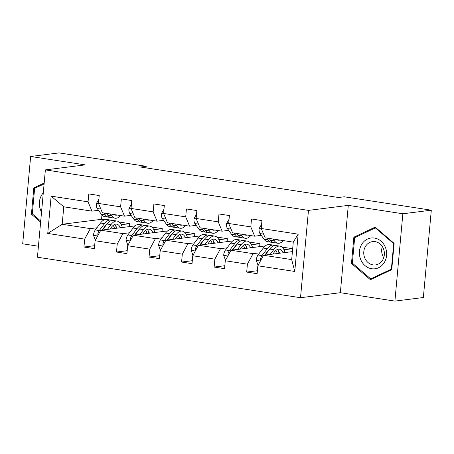 <?xml version="1.0" encoding="UTF-8"?>
<svg xmlns="http://www.w3.org/2000/svg" width="454" height="454" viewBox="0 0 454 454"><rect width="100%" height="100%" fill="white"/><g stroke="black" fill="none" stroke-linecap="round" stroke-linejoin="round"><path stroke-width="0.68" d="M394.906 301.098L402.851 213.772L348.292 205.373L340.347 292.699L394.906 301.098L423.355 297.518L431.3 210.191L344.194 196.786L338.508 197.501L140.513 167.027L146.199 166.312L59.094 152.902L30.645 156.482L22.7 243.809L38.431 246.233M340.347 292.699L300.52 297.716L37.432 257.219L45.377 169.898L308.465 210.389L300.52 297.716M402.851 213.772L431.3 210.191M292.41 251.624L263.519 255.262L291.684 259.597L294.765 271.458L257.838 265.777L257.117 273.683L246.687 272.077L257.384 270.732M263.519 255.262L257.838 265.777M265.284 245.932L230.972 250.25L253.088 253.655L247.402 264.171L246.687 272.077M247.402 264.171L225.286 260.766L224.571 268.672L214.14 267.066L224.838 265.721M232.737 240.921L198.421 245.245L220.536 248.644L214.856 259.16L214.14 267.066M214.856 259.16L192.74 255.755L192.025 263.666L181.589 262.06L192.292 260.709M200.191 235.915L165.875 240.234L187.99 243.639L182.309 254.155L181.589 262.06M182.309 254.155L160.194 250.75L159.473 258.655L149.043 257.049L159.746 255.704M167.645 230.904L133.328 235.223L155.444 238.628L149.763 249.144L149.043 257.049M149.763 249.144L127.648 245.739L126.927 253.644L116.496 252.038L127.199 250.693M135.099 225.893L100.782 230.218L122.898 233.617L117.217 244.133L116.496 252.038M117.217 244.133L95.102 240.728L94.381 248.639L83.95 247.033L94.648 245.682M101.946 215.031L101.554 219.316L62.187 224.276L90.352 228.612L84.671 239.122L83.95 247.033M84.671 239.122L47.738 233.441L51.132 196.151L88.065 201.831L88.78 193.926L99.216 195.532L98.495 203.437L120.611 206.842L121.332 198.937L131.762 200.543L131.041 208.448L153.157 211.853L153.878 203.948L164.308 205.554L163.588 213.459L185.703 216.864L186.424 208.953L196.854 210.56L196.134 218.47L218.249 221.87L218.97 213.965L229.401 215.571L228.68 223.476L250.795 226.881L251.516 218.976L261.947 220.582L261.232 228.487L298.159 234.168L294.765 271.458M228.68 223.476L232.561 232.788L254.677 236.194L261.26 235.365M254.677 236.194L250.795 226.881M281.979 247.084L292.455 248.701L284.022 249.762M267.65 251.822L267.258 251.874M259.671 252.827L253.088 253.655M230.972 250.25L225.286 260.766M196.134 218.47L200.015 227.777L222.125 231.182L228.714 230.354M222.125 231.182L218.249 221.87M249.433 242.078L259.909 243.69L251.476 244.751M235.104 246.811L234.712 246.863M227.125 247.816L220.536 248.644M198.421 245.245L192.74 255.755M163.588 213.459L167.464 222.766L189.579 226.171L196.168 225.343M189.579 226.171L185.703 216.864M216.881 237.067L227.363 238.679L218.93 239.74M202.558 241.806L202.166 241.851M194.579 242.811L187.99 243.639M165.875 240.234L160.194 250.75M131.041 208.448L134.917 217.761L157.033 221.166L163.622 220.332M157.033 221.166L153.157 211.853M184.335 232.056L194.817 233.674L186.384 234.735M170.012 236.795L169.62 236.846M162.033 237.8L155.444 238.628M133.328 235.223L127.648 245.739M98.495 203.437L102.371 212.75L124.487 216.155L131.075 215.327M124.487 216.155L120.611 206.842M151.789 227.051L162.271 228.663L153.838 229.724M137.466 231.784L137.068 231.835M129.481 232.788L122.898 233.617M100.782 230.218L95.102 240.728M51.132 196.151L63.776 206.808L91.941 211.144L98.524 210.316M91.941 211.144L88.065 201.831M348.292 205.373L308.465 210.389M45.377 169.898L85.204 164.881L30.645 156.482M146.057 167.878L146.199 166.312M291.684 259.597L293.273 242.13L265.108 237.8L261.232 228.487M119.243 222.04L129.719 223.652L121.292 224.713M104.914 226.779L104.522 226.824M96.935 227.783L90.352 228.612M101.554 219.316L104.426 219.759M63.776 206.808L62.187 224.276L47.738 233.441M129.452 226.603L129.719 223.652M161.999 231.614L162.271 228.663M194.545 236.625L194.817 233.674M227.096 241.636L227.363 238.679M259.643 246.641L259.909 243.69M292.189 251.652L292.455 248.701M298.159 234.168L293.273 242.13M44.186 183.03L33.817 187.916L31.422 214.214L40.627 222.108M353.865 237.17L351.47 263.473L370.407 279.721L391.734 269.67L394.129 243.372L375.191 227.119L353.865 237.17L356.356 236.857M32.546 214.072L31.422 214.214M36.309 187.598L33.817 187.916M352.593 263.331L351.47 263.473M98.881 199.187L96.362 203.591A6.322 2.951 98.7 0 0 97.258 208.528L101.333 214.271A18.256 8.512 98.7 0 0 104.704 216.615L108.671 217.222A18.256 8.512 98.7 0 0 109.953 217.216M110.424 213.987L111.763 215.877A18.256 8.512 98.7 0 0 115.134 218.221A18.256 8.512 98.7 0 0 120.594 215.554M114.147 214.56A15.152 7.065 98.7 0 0 115.605 215.156A15.152 7.065 98.7 0 0 117.183 215.031M103.96 212.994L105.294 214.878A18.256 8.512 98.7 0 0 108.671 217.222M115.134 218.221L111.173 217.608A18.256 8.512 -81.3 0 1 107.797 215.264L106.463 213.38M110.067 229.049L111.548 227.091A15.152 7.065 -81.3 0 1 116.672 224.145A15.152 7.065 -81.3 0 1 120.384 227.749M107.371 229.383L110.969 224.628A18.256 8.512 -81.3 0 1 117.143 221.081A18.256 8.512 -81.3 0 1 122.342 227.499M95.34 240.285L93.484 235.212A6.322 2.951 -81.3 0 1 95.312 229.934L100.538 223.022A18.256 8.512 -81.3 0 1 106.713 219.475L110.68 220.082A18.256 8.512 98.7 0 0 104.499 223.629L99.273 230.541A6.322 2.951 98.7 0 0 97.752 234.037L98.047 235.28M110.662 228.26A15.152 7.065 -81.3 0 1 110.821 228.952M102.479 230.002L107.002 224.015A18.256 8.512 -81.3 0 1 113.182 220.468L117.143 221.081M116.82 228.197A15.152 7.065 98.7 0 0 114.595 224.458M116.281 228.266A18.256 8.512 98.7 0 0 115.605 225.621M111.9 220.474A18.256 8.512 98.7 0 0 110.68 220.082M102.088 230.053L105.078 226.092A15.152 7.065 -81.3 0 1 106.803 224.276M113.177 225.349A15.152 7.065 -81.3 0 1 114.522 228.487M131.427 204.198L128.908 208.596A6.322 2.951 98.7 0 0 129.804 213.539L133.879 219.282A18.256 8.512 98.7 0 0 137.25 221.626L141.217 222.233A18.256 8.512 98.7 0 0 142.499 222.227M142.97 218.998L144.31 220.882A18.256 8.512 98.7 0 0 147.681 223.232A18.256 8.512 98.7 0 0 153.14 220.565M146.693 219.571A15.152 7.065 98.7 0 0 148.157 220.162A15.152 7.065 98.7 0 0 149.729 220.037M136.506 218.005L137.84 219.889A18.256 8.512 98.7 0 0 141.217 222.233M147.681 223.232L143.719 222.619A18.256 8.512 -81.3 0 1 140.348 220.275L139.009 218.391M163.973 209.209L161.454 213.607A6.322 2.951 98.7 0 0 162.35 218.55L166.425 224.287A18.256 8.512 98.7 0 0 169.796 226.631L173.763 227.244A18.256 8.512 98.7 0 0 175.045 227.233M175.522 224.009L176.856 225.893A18.256 8.512 98.7 0 0 180.232 228.237A18.256 8.512 98.7 0 0 185.686 225.576M179.239 224.582A15.152 7.065 98.7 0 0 180.703 225.173A15.152 7.065 98.7 0 0 182.275 225.048M169.053 223.016L170.392 224.9A18.256 8.512 98.7 0 0 173.763 227.244M180.232 228.237L176.266 227.63A18.256 8.512 -81.3 0 1 172.895 225.286L171.555 223.396M142.613 234.054L144.094 232.096A15.152 7.065 -81.3 0 1 149.218 229.156A15.152 7.065 -81.3 0 1 152.936 232.754M139.917 234.395L143.515 229.633A18.256 8.512 -81.3 0 1 149.695 226.086A18.256 8.512 -81.3 0 1 154.893 232.51M127.886 245.296L126.03 240.223A6.322 2.951 -81.3 0 1 127.858 234.939L133.084 228.027A18.256 8.512 -81.3 0 1 139.259 224.48L143.226 225.093A18.256 8.512 98.7 0 0 137.046 228.64L131.819 235.552A6.322 2.951 98.7 0 0 130.298 239.048L130.593 240.291M143.209 233.271A15.152 7.065 -81.3 0 1 143.368 233.963M135.025 235.013L139.548 229.026A18.256 8.512 -81.3 0 1 145.728 225.479L149.695 226.086M149.366 233.203A15.152 7.065 98.7 0 0 147.141 229.463M148.833 233.271A18.256 8.512 98.7 0 0 148.152 230.632M144.446 225.485A18.256 8.512 98.7 0 0 143.226 225.093M134.634 235.059L137.624 231.103A15.152 7.065 -81.3 0 1 139.355 229.287M145.723 230.36A15.152 7.065 -81.3 0 1 147.068 233.492M175.159 239.065L176.64 237.107A15.152 7.065 -81.3 0 1 181.77 234.162A15.152 7.065 -81.3 0 1 185.482 237.765M172.463 239.406L176.061 234.644A18.256 8.512 -81.3 0 1 182.241 231.097A18.256 8.512 -81.3 0 1 187.44 237.521M160.432 250.307L158.577 245.234A6.322 2.951 -81.3 0 1 160.404 239.95L165.631 233.038A18.256 8.512 -81.3 0 1 171.805 229.491L175.772 230.104A18.256 8.512 98.7 0 0 169.592 233.651L164.371 240.563A6.322 2.951 98.7 0 0 162.844 244.053L163.139 245.302M175.755 238.276A15.152 7.065 -81.3 0 1 175.914 238.969M167.571 240.018L172.1 234.031A18.256 8.512 -81.3 0 1 178.274 230.484L182.241 231.097M181.918 238.214A15.152 7.065 98.7 0 0 179.693 234.474M181.379 238.282A18.256 8.512 98.7 0 0 180.698 235.637M176.992 230.496A18.256 8.512 98.7 0 0 175.772 230.104M167.18 240.07L170.171 236.114A15.152 7.065 -81.3 0 1 171.901 234.292M178.274 235.371A15.152 7.065 -81.3 0 1 179.614 238.503M43.283 192.893A15.51 13.603 -97.2 0 0 41.933 194.653A15.51 13.603 -97.2 0 0 41.535 212.114M40.718 221.081L32.313 213.874L34.635 188.387L44.1 183.927M361.98 243.912A15.51 13.603 -97.2 0 0 365.039 265.635A15.51 13.603 -97.2 0 0 384.073 262.872A15.51 13.603 -97.2 0 0 381.014 241.148A15.51 13.603 -97.2 0 0 361.98 243.912M365.703 246.085A11.742 10.3 -97.2 0 0 365.232 258.996A11.742 10.3 -97.2 0 0 375.532 264.915A11.742 10.3 -97.2 0 0 382.427 260.437A11.742 10.3 -97.2 0 0 382.898 247.526A11.742 10.3 -97.2 0 0 372.598 241.607A11.742 10.3 -97.2 0 0 365.703 246.085M382.325 246.545A11.742 10.3 -97.2 0 0 383.732 257.719M393.692 243.656L391.376 269.137L370.708 278.875L352.361 263.127L354.676 237.646L375.344 227.908L393.692 243.656L394.106 243.599M391.791 269.08L391.376 269.137M372.745 278.614L370.708 278.875M376.014 227.829L375.344 227.908M196.52 214.22L194.006 218.618A6.322 2.951 98.7 0 0 194.897 223.555L198.971 229.298A18.256 8.512 98.7 0 0 202.348 231.642L206.309 232.255A18.256 8.512 98.7 0 0 207.591 232.244M208.068 229.02L209.407 230.904A18.256 8.512 98.7 0 0 212.778 233.248A18.256 8.512 98.7 0 0 218.232 230.581M211.785 229.588A15.152 7.065 98.7 0 0 213.249 230.184A15.152 7.065 98.7 0 0 214.821 230.059M201.599 228.022L202.938 229.906A18.256 8.512 98.7 0 0 206.309 232.255M212.778 233.248L208.812 232.635A18.256 8.512 -81.3 0 1 205.441 230.292L204.101 228.407M207.705 244.076L209.186 242.118A15.152 7.065 -81.3 0 1 214.316 239.173A15.152 7.065 -81.3 0 1 218.028 242.776M205.009 244.417L208.607 239.655A18.256 8.512 -81.3 0 1 214.787 236.108A18.256 8.512 -81.3 0 1 219.986 242.527M192.984 255.313L191.128 250.245A6.322 2.951 -81.3 0 1 192.95 244.961L198.177 238.049A18.256 8.512 -81.3 0 1 204.357 234.502L208.318 235.11A18.256 8.512 98.7 0 0 202.143 238.656L196.917 245.569A6.322 2.951 98.7 0 0 195.39 249.064L195.685 250.307M208.301 243.287A15.152 7.065 -81.3 0 1 208.46 243.98M200.118 245.029L204.646 239.042A18.256 8.512 -81.3 0 1 210.821 235.495L214.787 236.108M214.464 243.225A15.152 7.065 98.7 0 0 212.239 239.485M213.925 243.293A18.256 8.512 98.7 0 0 213.249 240.648M209.538 235.507A18.256 8.512 98.7 0 0 208.318 235.11M199.726 245.081L202.717 241.119A15.152 7.065 -81.3 0 1 204.448 239.303M210.821 240.376A15.152 7.065 -81.3 0 1 212.166 243.514M229.071 219.225L226.552 223.623A6.322 2.951 98.7 0 0 227.448 228.566L231.517 234.309A18.256 8.512 98.7 0 0 234.894 236.653L238.855 237.26A18.256 8.512 98.7 0 0 240.138 237.255M240.614 234.026L241.954 235.915A18.256 8.512 98.7 0 0 245.325 238.259A18.256 8.512 98.7 0 0 250.784 235.592M244.331 234.599A15.152 7.065 98.7 0 0 245.796 235.189A15.152 7.065 98.7 0 0 247.368 235.07M234.145 233.033L235.484 234.917A18.256 8.512 98.7 0 0 238.855 237.26M245.325 238.259L241.358 237.646A18.256 8.512 -81.3 0 1 237.987 235.303L236.648 233.418M240.251 249.081L241.732 247.124A15.152 7.065 -81.3 0 1 246.863 244.184A15.152 7.065 -81.3 0 1 250.574 247.782M237.556 249.422L241.153 244.661A18.256 8.512 -81.3 0 1 247.334 241.114A18.256 8.512 -81.3 0 1 252.532 247.538M225.53 260.324L223.674 255.25A6.322 2.951 -81.3 0 1 225.496 249.967L230.723 243.055A18.256 8.512 -81.3 0 1 236.903 239.508L240.864 240.121A18.256 8.512 98.7 0 0 234.69 243.667L229.463 250.58A6.322 2.951 98.7 0 0 227.936 254.075L228.231 255.318M240.847 248.298A15.152 7.065 -81.3 0 1 241.006 248.991M232.664 250.041L237.192 244.053A18.256 8.512 -81.3 0 1 243.367 240.507L247.334 241.114M247.01 248.236A15.152 7.065 98.7 0 0 244.785 244.49M246.471 248.298A18.256 8.512 98.7 0 0 245.796 245.659M242.084 240.512A18.256 8.512 98.7 0 0 240.864 240.121M232.272 250.086L235.268 246.13A15.152 7.065 -81.3 0 1 236.994 244.314M243.367 245.387A15.152 7.065 -81.3 0 1 244.712 248.525M261.618 224.236L259.098 228.634A6.322 2.951 98.7 0 0 259.994 233.577L264.069 239.315A18.256 8.512 98.7 0 0 267.44 241.659L271.401 242.271A18.256 8.512 98.7 0 0 272.684 242.266M273.16 239.037L274.5 240.921A18.256 8.512 98.7 0 0 277.871 243.265A18.256 8.512 98.7 0 0 283.33 240.603M276.878 239.61A15.152 7.065 98.7 0 0 278.342 240.2A15.152 7.065 98.7 0 0 279.914 240.075M266.691 238.044L268.03 239.928A18.256 8.512 98.7 0 0 271.401 242.271M277.871 243.265L273.91 242.657A18.256 8.512 -81.3 0 1 270.533 240.314L269.199 238.429M272.803 254.092L274.278 252.135A15.152 7.065 -81.3 0 1 279.409 249.189A15.152 7.065 -81.3 0 1 283.12 252.793M270.102 254.433L273.705 249.672A18.256 8.512 -81.3 0 1 279.88 246.125A18.256 8.512 -81.3 0 1 285.078 252.549M258.076 265.335L256.221 260.261A6.322 2.951 -81.3 0 1 258.048 254.978L263.269 248.066A18.256 8.512 -81.3 0 1 269.449 244.519L273.41 245.132A18.256 8.512 98.7 0 0 267.236 248.678L262.009 255.591A6.322 2.951 98.7 0 0 260.483 259.081L260.783 260.329M273.393 253.304A15.152 7.065 -81.3 0 1 273.552 253.996M265.215 255.046L269.738 249.064A18.256 8.512 -81.3 0 1 275.918 245.518L279.88 246.125M279.556 253.241A15.152 7.065 98.7 0 0 277.332 249.501M279.017 253.309A18.256 8.512 98.7 0 0 278.342 250.67M274.636 245.523A18.256 8.512 98.7 0 0 273.41 245.132M264.818 255.097L267.815 251.141A15.152 7.065 -81.3 0 1 269.54 249.325M275.913 250.398A15.152 7.065 -81.3 0 1 277.258 253.531M98.654 203.823L96.424 203.477M105.294 214.878L101.333 214.271M111.763 215.877L107.797 215.264M100.845 209.078L97.258 208.528M93.524 235.342L97.667 235.978M107.002 224.015L110.969 224.628M100.538 223.022L104.499 223.629M95.312 229.934L99.273 230.541M98.79 233.906L97.752 234.037M131.2 208.829L128.97 208.488M137.84 219.889L133.879 219.282M144.31 220.882L140.348 220.275M133.391 214.089L129.804 213.539M163.746 213.84L161.516 213.499M170.392 224.9L166.425 224.287M176.856 225.893L172.895 225.286M165.937 219.1L162.35 218.55M126.07 240.348L130.213 240.989M139.548 229.026L143.515 229.633M133.084 228.027L137.046 228.64M127.858 234.939L131.819 235.552M131.337 238.917L130.298 239.048M158.622 245.359L162.765 245.994M172.1 234.031L176.061 234.644M165.631 233.038L169.592 233.651M160.404 239.95L164.371 240.563M163.883 243.923L162.844 244.053M196.293 218.851L194.068 218.505M202.938 229.906L198.971 229.298M209.407 230.904L205.441 230.292M198.483 224.111L194.897 223.555M191.168 250.37L195.311 251.005M204.646 239.042L208.607 239.655M198.177 238.049L202.143 238.656M192.95 244.961L196.917 245.569M196.429 248.934L195.39 249.064M228.844 223.862L226.614 223.516M235.484 234.917L231.517 234.309M241.954 235.915L237.987 235.303M231.029 229.117L227.448 228.566M223.714 255.381L227.857 256.016M237.192 244.053L241.153 244.661M230.723 243.055L234.69 243.667M225.496 249.967L229.463 250.58M228.975 253.945L227.936 254.075M261.391 228.867L259.16 228.527M268.03 239.928L264.069 239.315M274.5 240.921L270.533 240.314M263.581 234.128L259.994 233.577M256.26 260.386L260.403 261.027M269.738 249.064L273.705 249.672M263.269 248.066L267.236 248.678M258.048 254.978L262.009 255.591M261.521 258.95L260.483 259.081"/></g></svg>
